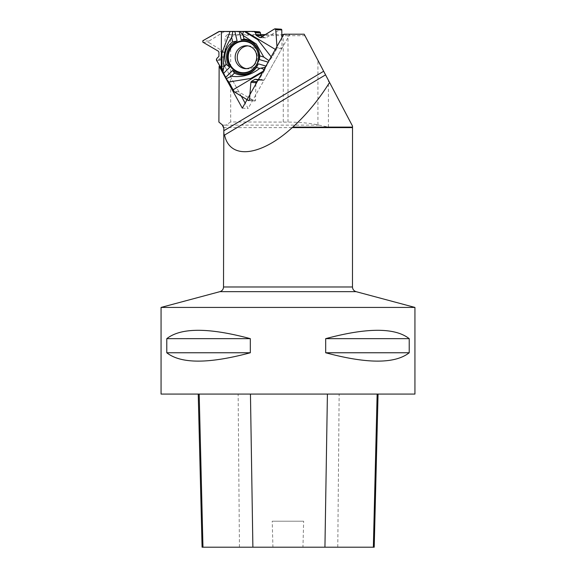 <?xml version="1.0" encoding="UTF-8"?>
<svg xmlns="http://www.w3.org/2000/svg" width="576" height="576" viewBox="0 0 576 576"><rect width="100%" height="100%" fill="white"/><g stroke="black" fill="none" stroke-linecap="round" stroke-linejoin="round"><path stroke-width="0.43" stroke-dasharray="2.88 2.16" d="M255.845 84.06L255.542 100.224A0.806 0.778 93.7 0 1 254.376 100.915L239.22 92.146A1.008 0.972 -86.3 0 1 238.853 91.771L221.602 60.602A1.008 0.972 -86.3 0 1 221.479 60.098L221.479 59.738A1.21 1.166 93.7 0 1 221.962 58.759L223.402 57.686A1.21 1.166 -86.3 0 0 223.884 56.707L223.906 52.553A1.21 1.166 -86.3 0 0 223.337 51.516L208.85 42.53A0.806 0.778 93.7 0 1 208.858 41.141L223.834 31.903A1.008 0.972 -86.3 0 1 224.33 31.759L259.099 31.759M281.88 37.742L281.988 47.995A1.008 0.972 -86.3 0 1 281.851 48.514L264.334 79.682A1.008 0.972 -86.3 0 1 263.974 80.05L263.671 80.23A1.21 1.166 93.7 0 1 262.613 80.287L261 79.546A1.21 1.166 -86.3 0 0 259.942 79.603L257.551 81.029M281.851 48.514L276.919 48.19L271.742 57.65L271.145 56.844M265.306 67.226L266.443 66.24L269.129 60.79L271.742 57.65M265.702 67.14L264.78 69.818L264.038 69.487M263.002 71.323L264.78 69.818M264.593 70.38L259.214 79.351L258.098 80.05L259.214 79.351L264.593 70.38L265.702 67.14L269.129 60.79L271.742 57.65L276.113 49.882L276.919 48.19L276.941 46.534L277.02 47.671L281.988 47.995M262.454 36.482L264.679 37.814A1.21 1.166 -86.3 0 0 265.831 37.822L280.649 29.297A0.806 0.778 93.7 0 1 281.074 29.196M248.018 45.871A11.484 11.095 93.7 0 1 248.393 45.864A11.484 11.095 93.7 0 1 249.091 45.886A11.484 11.095 93.7 0 1 257.926 63.086A11.484 11.095 93.7 0 1 247.601 68.81A11.484 11.095 93.7 0 1 246.535 68.688M276.919 48.19L277.02 47.671M276.113 49.882L275.328 49.406M266.443 66.24L265.946 66.096M268.654 62.309L268.157 62.158M259.553 59.206L259.553 59.198A17.194 16.603 -86.3 0 0 259.697 56.966A17.194 16.603 -86.3 0 0 259.697 56.945L259.697 56.93M262.462 72.295L264.046 71.352M283.27 121.961L283.27 35.669L234.576 35.05L230.688 37.368L230.688 121.961L288 122.098C299.246 122.105 309.218 123.048 317.923 124.906L328.421 127.102L352.519 127.102M230.688 121.961L225.814 125.143L223.654 125.143L220.19 123.314M288 122.098L288 35.69L304.97 35.712L304.178 34.207M288 35.69L283.27 35.669M260.611 34.582L227.426 34.582L234.576 35.05M265.507 34.582L281.851 34.582M283.658 34.582L289.685 34.582L248.126 108.518L245.131 103.118M283.867 34.207L289.685 34.582M227.426 34.582L225.079 37.001L230.688 37.368M352.519 126.094L304.97 35.712M414.936 394.07L161.064 394.07M414.936 307.426L161.064 307.426M166.781 338.659L166.781 352.764C180.979 363.91 208.829 363.91 250.322 352.764L250.322 338.659C208.829 327.514 180.979 327.514 166.781 338.659L250.322 338.659M325.678 338.659L325.678 352.764C367.171 363.91 395.021 363.91 409.219 352.764L409.219 338.659C395.021 327.514 367.171 327.514 325.678 338.659L409.219 338.659M199.181 394.07L378.058 394.07L199.181 394.07M374.206 547.2L302.947 547.2L303.653 521.208L272.218 521.208L303.653 521.208M202.082 547.2L272.923 547.2L272.218 521.208M272.923 547.2L302.947 547.2M250.322 352.764L166.781 352.764M409.219 352.764L325.678 352.764M241.286 96.163L224.95 66.643L220.075 66.326M224.95 66.643L225.079 37.001M242.309 108.144L248.126 108.518M224.33 31.759L219.398 31.442M259.214 79.351L264.334 79.682M274.608 28.901L280.649 29.297M265.831 37.822L260.834 37.498M264.679 37.814L260.726 37.555M249.091 45.886L247.018 45.749A11.484 11.095 93.7 0 1 255.852 62.957A11.484 11.095 93.7 0 1 245.52 68.674L247.601 68.81M238.853 91.771L233.921 91.447M216.49 60.264L221.602 60.602M249.502 99.828L255.542 100.224M259.942 79.603L256.313 79.366M261 79.546L256.01 79.222M262.613 80.287L257.522 79.956M263.671 80.23L258.545 79.898M263.974 80.05L258.847 79.718M254.376 100.915L248.342 100.519M234.252 91.822L239.22 92.146M202.81 42.134L208.85 42.53M223.337 51.516L218.34 51.192M223.906 52.553L218.945 52.229M223.884 56.707L218.93 56.383M223.402 57.686L218.405 57.362M221.962 58.759L216.871 58.428M221.479 59.738L216.353 59.4M221.479 60.098L216.346 59.76M208.858 41.141L202.817 40.752M218.866 31.579L223.834 31.903M319.046 125.143L225.814 125.143M223.654 125.143L222.372 125.143M223.524 127.613L352.476 127.613M352.476 286.978L223.524 286.978M337.781 547.2L339.149 394.07M239.443 547.2L238.14 394.07M219.938 291.65L356.062 291.65M317.923 124.906L317.923 60.336M328.421 127.102L328.421 80.287M260.222 37.649L265.183 37.973M255.629 79.121L260.604 79.445M258.091 80.071L263.016 80.388M251.813 43.574C258.854 49.435 260.446 56.599 256.586 65.066L249.998 71.46M248.666 100.62L254.707 101.016M325.591 74.902L224.438 135.194"/><path stroke-width="0.86" d="M221.782 69.278L216.346 59.76L216.871 58.428L218.93 56.383L218.945 52.229L218.34 51.192L202.81 42.134L202.817 40.752L218.866 31.579L230.076 31.45L221.962 52.985L221.969 69.818L223.654 68.134L223.877 66.874L226.346 64.418A18.058 17.438 93.7 0 1 232.682 41.911L237.11 40.997L234.85 31.421L254.045 31.428L255.37 32.666L256.255 35.417L260.222 37.649L274.608 28.901L275.76 29.592L276.941 46.534L275.76 29.592L274.608 28.901L260.834 37.498L259.718 37.49L256.255 35.417L255.37 32.666L253.987 31.428L219.398 31.442L202.817 40.752L202.81 42.134L218.34 51.192L218.945 52.229L218.93 56.383L216.871 58.428L216.49 60.264L221.782 69.278L226.238 78.761L228.823 82.008L234.252 91.822L248.342 100.519L249.502 99.828L250.877 82.382L251.503 81.353L254.988 79.279L258.091 80.071M234.85 31.421L230.076 31.45M254.045 31.428L259.164 31.766A1.008 0.972 -86.3 0 1 259.589 31.896L259.891 32.076A1.21 1.166 93.7 0 1 260.46 32.998L260.64 34.819A1.21 1.166 -86.3 0 0 261.209 35.741L262.454 36.482M275.04 28.8L281.074 29.196A0.806 0.778 93.7 0 1 281.801 29.988L281.88 37.742M246.535 68.688A11.484 11.095 93.7 0 1 237.276 56.628A11.484 11.095 93.7 0 1 248.018 45.871M259.164 31.766A1.008 0.972 -86.3 0 0 259.099 31.759L254.102 31.435M257.904 80.057L254.988 79.279L251.503 81.353L250.877 82.382L249.502 99.828L248.652 100.62L234.252 91.822L228.823 82.008L250.87 78.43L263.002 71.323M264.038 69.487L261.043 68.134L259.675 68.422L256.399 67.45A18.058 17.438 93.7 0 1 234.418 73.116L232.661 70.43L225.77 77.292L226.238 78.761L228.823 82.008M225.77 77.292L222.869 72.425L221.969 69.818M257.551 81.029L256.457 81.677A1.21 1.166 -86.3 0 0 255.874 82.706L255.845 84.06M256.572 65.081A16.157 15.602 93.7 0 1 249.998 71.46A16.157 15.602 93.7 0 1 227.887 60.71A16.157 15.602 93.7 0 1 243.158 40.853A16.157 15.602 93.7 0 1 251.813 43.574A16.157 15.602 93.7 0 1 256.572 65.081M271.145 56.844L257.818 39.694L244.274 31.45M275.328 49.406L245.354 31.45M240.034 31.406L242.489 34.618L243.54 31.442M242.489 34.618L243.216 35.554L256.234 43.985L263.801 57.06L269.129 60.79M261.043 68.134L265.306 67.226M265.946 66.096L258.307 63.821L256.399 67.45M268.157 62.158L259.495 59.587L259.668 55.829L263.801 57.06M259.495 59.587A17.194 16.603 -86.3 0 0 259.553 59.198M259.697 56.945A17.194 16.603 -86.3 0 0 241.243 39.931L239.234 31.421M237.11 40.997A17.194 16.603 -86.3 0 0 229.723 67.262L226.346 64.418M223.596 73.361L229.723 67.262M232.661 70.43A17.194 16.603 -86.3 0 0 258.307 63.821M241.243 39.931L244.022 38.981A18.058 17.438 93.7 0 1 259.668 55.829M244.022 38.981L243.216 35.554M233.129 89.777L262.462 72.295M259.675 68.422C251.237 75.024 241.783 77.623 231.307 76.212L226.238 78.761M222.869 72.425L223.654 68.134M234.418 73.116L231.307 76.212M221.407 31.45L221.249 68.306M223.877 66.874C222.509 56.16 225.302 46.152 231.66 37.584L232.819 31.399M232.682 41.911L231.66 37.584M260.611 34.582L265.507 34.582M281.851 34.582L283.658 34.582M304.178 34.207L283.867 34.207L242.309 108.144L219.139 66.269L218.894 122.076L222.638 125.143L223.826 127.613L223.834 130.752L323.662 71.251L304.178 34.207M222.638 125.143L218.894 122.076M414.936 307.426L414.936 394.07L161.064 394.07L161.064 307.426L414.936 307.426L356.062 291.65C353.815 290.902 352.62 289.346 352.476 286.978L352.519 127.102L292.838 127.102L292.234 127.613C260.561 156.535 229.759 159.919 224.575 135.05L224.438 135.194M323.662 71.251L352.519 126.094L352.519 127.102M325.562 74.858L224.575 135.05C224.071 135.475 223.819 134.042 223.834 130.752M409.219 338.659L409.219 352.764C395.021 363.91 367.171 363.91 325.678 352.764L325.678 338.659C367.171 327.514 395.021 327.514 409.219 338.659L325.678 338.659M250.322 338.659L250.322 352.764C208.829 363.91 180.979 363.91 166.781 352.764L166.781 338.659C180.979 327.514 208.829 327.514 250.322 338.659L166.781 338.659M198.238 394.07L202.082 547.2L374.206 547.2L378.058 394.07M166.781 352.764L250.322 352.764M325.678 352.764L409.219 352.764M292.838 127.102C306.641 114.48 318.881 99.598 329.558 82.447M220.075 66.326L219.139 66.269M245.131 103.118L241.286 96.163M260.726 37.555L259.718 37.49M261.209 35.741L256.255 35.417M260.64 34.819L255.643 34.495M260.46 32.998L255.37 32.666M259.891 32.076L254.765 31.745M259.589 31.896L254.462 31.565M281.801 29.988L275.76 29.592M245.52 68.674A11.484 11.095 93.7 0 1 235.202 56.491A11.484 11.095 93.7 0 1 247.018 45.749C254.153 46.361 259.452 54.115 255.211 63.122C253.39 66.629 250.157 68.479 245.52 68.674M255.874 82.706L250.877 82.382M256.457 81.677L251.503 81.353M256.313 79.366L254.988 79.279M256.442 64.865A15.682 15.142 93.7 0 1 230.213 64.865A15.682 15.142 93.7 0 1 243.432 41.35A15.682 15.142 93.7 0 1 256.442 64.865M223.826 127.613L223.524 286.978L352.476 286.978M352.476 127.613L292.234 127.613M202.968 547.2L199.181 394.07M252.886 547.2L250.452 394.07M324.936 547.2L327.413 394.07M373.356 547.2L377.143 394.07M356.062 291.65L219.938 291.65L161.064 307.426M222.372 125.143L223.524 127.613M223.524 286.978C223.38 289.346 222.185 290.902 219.938 291.65"/></g></svg>
